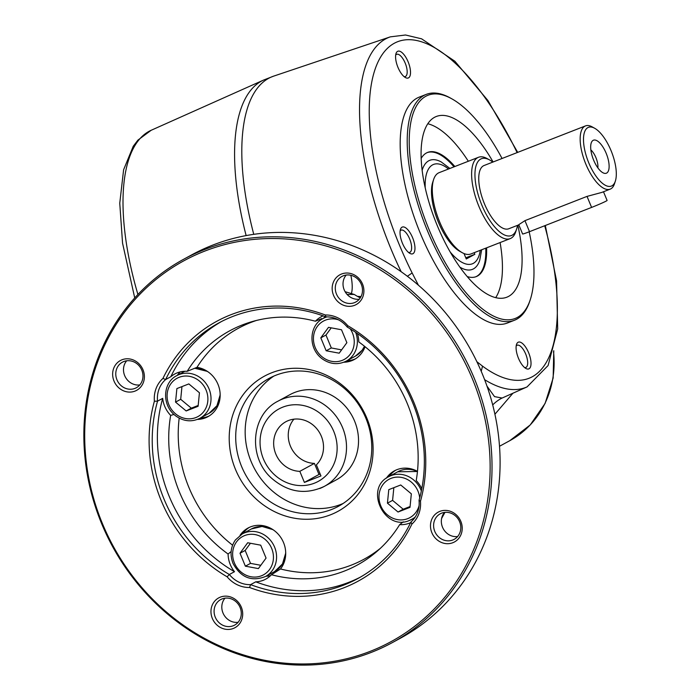 <?xml version="1.0" encoding="UTF-8"?>
<svg xmlns="http://www.w3.org/2000/svg" width="700" height="700" viewBox="0 0 700 700"><rect width="100%" height="100%" fill="white"/><g stroke="black" fill="none" stroke-linecap="round" stroke-linejoin="round"><path stroke-width="1.05" d="M487.008 386.164L494.532 396.629L502.127 398.037L501.279 398.44A43.645 39.944 -118.5 0 0 492.713 404.915M529.183 231.796A119.788 47.959 -111.3 0 1 530.303 299.582L529.769 301.192A121.24 48.536 -111.3 0 1 514.456 320.259A121.24 48.536 -111.3 0 1 426.256 227.841A121.24 48.536 -111.3 0 1 423.99 95.436A121.24 48.536 -111.3 0 1 426.221 94.395A121.24 48.536 -111.3 0 1 450.406 98.026L451.885 98.858A119.788 47.959 -111.3 0 1 502.066 158.489M530.303 299.582A119.788 47.959 -111.3 0 1 439.154 251.493A119.788 47.959 -111.3 0 1 425.784 96.294A119.788 47.959 -111.3 0 1 451.885 98.858M512.942 393.207L494.926 414.216M476.892 361.734L482.519 366.126A180.67 72.328 68.7 0 0 544.705 225.733M397.565 51.371A14.35 5.74 -111.3 0 1 409.334 65.231A14.35 5.74 -111.3 0 1 405.405 77.551A14.35 5.74 -111.3 0 1 397.696 66.71A14.35 5.74 -111.3 0 1 396.016 53.506A14.35 5.74 -111.3 0 1 397.565 51.371M402.019 227.194A14.35 5.74 -111.3 0 1 413.787 241.054A14.35 5.74 -111.3 0 1 409.859 253.365A14.35 5.74 -111.3 0 1 402.15 242.524A14.35 5.74 -111.3 0 1 400.47 229.329A14.35 5.74 -111.3 0 1 402.019 227.194M518.07 342.291A14.35 5.74 -111.3 0 1 529.839 356.151A14.35 5.74 -111.3 0 1 525.91 368.471A14.35 5.74 -111.3 0 1 518.201 357.621A14.35 5.74 -111.3 0 1 516.521 344.426A14.35 5.74 -111.3 0 1 518.07 342.291M514.456 320.259L507.412 323.006A121.24 48.536 -111.3 0 1 419.221 230.589A121.24 48.536 -111.3 0 1 416.955 98.184A121.24 48.536 -111.3 0 1 419.186 97.142L426.221 94.395M407.374 276.281L412.134 272.947L418.425 285.224M361.043 296.572L357.446 296.371M404.075 76.615A11.926 4.777 68.7 0 0 405.317 76.527A11.926 4.777 68.7 0 0 405.536 76.431A11.926 4.777 68.7 0 0 405.317 63.411A11.926 4.777 68.7 0 0 396.637 54.32A11.926 4.777 68.7 0 0 396.419 54.425A11.926 4.777 68.7 0 0 395.675 55.099M408.529 252.429A11.926 4.777 68.7 0 0 409.771 252.35A11.926 4.777 68.7 0 0 409.99 252.245A11.926 4.777 68.7 0 0 409.762 239.225A11.926 4.777 68.7 0 0 401.091 230.134A11.926 4.777 68.7 0 0 400.873 230.239A11.926 4.777 68.7 0 0 400.129 230.921M350.849 275.275A29.094 10.395 -108.3 0 1 351.418 293.501M517.816 225.225A96.994 38.833 -111.3 0 1 508.655 296.354A96.994 38.833 -111.3 0 1 506.87 297.185A96.994 38.833 -111.3 0 1 436.31 223.256A96.994 38.833 -111.3 0 1 434.499 117.329A96.994 38.833 -111.3 0 1 436.284 116.497A96.994 38.833 -111.3 0 1 493.106 161.989M495.714 297.623A96.994 38.833 68.7 0 0 500.097 242.559M468.335 161.254A96.994 38.833 68.7 0 0 427.779 123.742M524.58 367.535A11.926 4.777 68.7 0 0 525.822 367.447A11.926 4.777 68.7 0 0 526.041 367.351A11.926 4.777 68.7 0 0 525.814 354.322A11.926 4.777 68.7 0 0 517.142 345.24A11.926 4.777 68.7 0 0 516.924 345.336A11.926 4.777 68.7 0 0 516.171 346.019M481.679 249.751L479.684 260.47A58.538 23.433 -111.3 0 1 473.471 268.87A58.538 23.433 -111.3 0 1 459.952 267.181M422.126 170.362A58.538 23.433 -111.3 0 1 441.184 161.919L449.916 168.446M427.245 152.582A66.684 26.696 -111.3 0 1 454.002 166.845M485.774 248.159A66.684 26.696 -111.3 0 1 476.577 276.386A66.684 26.696 -111.3 0 1 475.764 276.789M467.267 276.588A66.684 26.696 68.7 0 0 476.184 276.631A66.684 26.696 68.7 0 0 477.409 276.062A66.684 26.696 68.7 0 0 486.596 247.835M454.834 166.521A66.684 26.696 68.7 0 0 427.656 152.407A66.684 26.696 68.7 0 0 421.137 158.489M345.109 291.707L354.252 294.455A96.994 88.769 -118.5 0 0 360.264 297.929M444.832 512.374A96.994 88.769 -118.5 0 0 444.71 512.837L441.604 518.481M464.021 253.549L466.27 258.974L474.854 254.301L474.18 252.682M474.854 254.301L465.798 257.836M293.904 419.169A26.67 24.412 -118.5 0 0 290.902 447.221A26.67 24.412 -118.5 0 0 314.405 463.391L318.99 474.477L320.162 474.023M299.81 471.336L304.404 482.414L320.959 475.948L316.365 464.861A26.67 24.412 -118.5 0 0 318.22 430.596A26.67 24.412 -118.5 0 0 285.845 421.741A26.67 24.412 -118.5 0 0 274.706 450.835A26.67 24.412 -118.5 0 0 299.81 471.336L314.405 463.391M273.814 376.11A72.748 66.579 -118.5 0 0 254.118 467.941A72.748 66.579 -118.5 0 0 340.988 504.359A72.748 66.579 -118.5 0 0 343.114 503.484M277.988 401.17C250.941 414.566 247.748 457.327 271.574 478.205C288.085 492.424 305.672 495.145 324.345 486.369L336.359 479.824A48.492 44.38 -118.5 0 0 352.17 416.019A48.492 44.38 -118.5 0 0 290.01 394.625L277.988 401.17A48.492 44.38 61.5 0 1 282.625 399.009A48.492 44.38 61.5 0 1 341.425 425.049A48.492 44.38 61.5 0 1 324.345 486.369A48.492 44.38 61.5 0 1 319.707 488.521M304.404 482.414L318.99 474.477M354.252 294.455L347.113 294.464M370.3 651.306A216.781 198.398 -118.5 0 0 406.236 288.61A216.781 198.398 -118.5 0 0 85.759 413.805A216.781 198.398 -118.5 0 0 370.3 651.306M371.368 652.365A218.234 199.727 -118.5 0 0 392.245 642.653A218.234 199.727 -118.5 0 0 463.383 355.504A218.234 199.727 -118.5 0 0 183.645 259.262A218.234 199.727 -118.5 0 0 106.785 535.211A218.234 199.727 -118.5 0 0 371.368 652.365M442.488 515.655L444.71 512.837M354.524 305.349A16.975 15.531 61.5 0 1 332.246 286.755A16.975 15.531 61.5 0 1 357.332 276.946A16.975 15.531 61.5 0 1 354.524 305.349M354.454 302.645A14.551 13.318 -118.5 0 0 355.845 301.998A14.551 13.318 -118.5 0 0 360.588 282.852A14.551 13.318 -118.5 0 0 341.941 276.439A14.551 13.318 -118.5 0 0 336.473 294.07A14.551 13.318 -118.5 0 0 354.454 302.645M346.194 275.047A14.551 13.318 -118.5 0 0 344.925 291.375A14.551 13.318 -118.5 0 0 359.319 299.18M143.001 369.784A16.975 15.531 61.5 0 1 126.884 391.834A16.975 15.531 61.5 0 1 115.649 364.7A16.975 15.531 61.5 0 1 143.001 369.784M141.785 370.125A14.551 13.318 -118.5 0 0 122.413 362.189A14.551 13.318 -118.5 0 0 116.953 379.82A14.551 13.318 -118.5 0 0 136.325 387.756A14.551 13.318 -118.5 0 0 141.785 370.125M126.665 360.806A14.551 13.318 -118.5 0 0 124.679 375.62A14.551 13.318 -118.5 0 0 139.79 384.93M220.343 597.135A16.975 15.531 61.5 0 1 242.62 615.729A16.975 15.531 61.5 0 1 217.525 625.529A16.975 15.531 61.5 0 1 220.343 597.135M222.127 598.903A14.551 13.318 -118.5 0 0 220.736 599.55A14.551 13.318 -118.5 0 0 215.609 617.951A14.551 13.318 -118.5 0 0 233.249 625.756A14.551 13.318 -118.5 0 0 234.64 625.109A14.551 13.318 -118.5 0 0 239.759 606.716A14.551 13.318 -118.5 0 0 222.127 598.903M224.989 598.168A14.551 13.318 -118.5 0 0 223.711 614.486A14.551 13.318 -118.5 0 0 238.114 622.291M431.865 532.7A16.975 15.531 61.5 0 1 447.974 510.641A16.975 15.531 61.5 0 1 459.218 537.775A16.975 15.531 61.5 0 1 431.865 532.7M434.787 531.423A14.551 13.318 -118.5 0 0 452.769 539.997A14.551 13.318 -118.5 0 0 454.16 539.35A14.551 13.318 -118.5 0 0 458.903 520.214A14.551 13.318 -118.5 0 0 440.256 513.791A14.551 13.318 -118.5 0 0 434.787 531.423M444.509 512.409A14.551 13.318 -118.5 0 0 443.24 528.736A14.551 13.318 -118.5 0 0 457.634 536.532M249.541 587.492A147.91 135.371 -118.5 0 0 411.924 524.055L410.926 522.008A145.486 133.149 -118.5 0 1 357.822 578.567A145.486 133.149 -118.5 0 1 250.6 584.631L249.541 587.492A29.094 26.626 61.5 0 1 227.115 576.8L229.346 574.499A26.67 24.412 -118.5 0 0 250.6 584.631L255.754 581.831A26.67 24.412 -118.5 0 0 263.235 580.291A26.67 24.412 -118.5 0 0 265.781 579.101A26.67 24.412 -118.5 0 0 271.451 574.718L280.507 568.969A26.67 24.412 -118.5 0 0 279.44 535.622A26.67 24.412 -118.5 0 0 248.019 528.045A26.67 24.412 -118.5 0 0 240.021 535.351M231.149 551.512L228.095 554.041A26.67 24.412 -118.5 0 0 234.5 571.699A145.486 133.149 61.5 0 1 162.697 398.344A26.67 24.412 -118.5 0 0 164.727 406.332A26.67 24.412 -118.5 0 0 170.669 415.389L173.976 414.453M249.322 527.38A26.67 24.412 -118.5 0 0 242.812 533.628M265.991 576.231A26.67 24.412 -118.5 0 0 270.559 575.619M197.487 419.405A26.67 24.412 -118.5 0 0 207.97 416.666A26.67 24.412 -118.5 0 0 219.494 389.104A26.67 24.412 -118.5 0 0 196.989 367.334L187.197 371.315A26.67 24.412 -118.5 0 0 174.746 374.01A26.67 24.412 -118.5 0 0 170.8 376.74L165.646 379.54L162.942 378.42A147.91 135.371 -118.5 0 1 325.325 314.983L325.973 316.908A145.486 133.149 -118.5 0 0 218.759 322.971A145.486 133.149 -118.5 0 0 165.646 379.54A26.67 24.412 -118.5 0 0 157.544 401.152A145.486 133.149 -118.5 0 0 229.346 574.499L234.5 571.699M410.926 522.008A26.67 24.412 -118.5 0 0 419.037 500.395L420.473 501.261A147.91 135.371 -118.5 0 0 347.751 325.684L347.226 327.049A26.67 24.412 -118.5 0 0 325.973 316.908M419.037 500.395A145.486 133.149 -118.5 0 0 347.226 327.049M395.675 470.216A26.67 24.412 -118.5 0 0 389.165 476.464M412.344 519.059A26.67 24.412 -118.5 0 0 413.858 518.962M162.697 398.344L157.544 401.152L154.385 401.223A29.094 26.626 61.5 0 1 162.942 378.42M200.454 417.996A26.67 24.412 -118.5 0 0 209.23 415.922M180.268 371.892A26.67 24.412 -118.5 0 0 177.275 375.392M325.325 314.983A29.094 26.626 61.5 0 1 347.751 325.684M357.402 333.524A26.67 24.412 -118.5 0 1 358.785 341.906A133.367 122.054 61.5 0 1 416.211 480.55A26.67 24.412 -118.5 0 1 421.776 488.749M360.377 577.141A145.486 133.149 61.5 0 1 255.754 581.831M403.279 521.824L399.683 524.624A26.67 24.412 -118.5 0 0 409.579 523.119A26.67 24.412 -118.5 0 0 410.594 522.699M399.683 524.624A133.367 122.054 61.5 0 1 377.204 551.197A133.367 122.054 61.5 0 1 271.451 574.718M280.507 568.969A131.46 120.304 -118.5 0 0 380.433 548.275M417.48 471.363A26.67 24.412 -118.5 0 0 394.363 470.873A26.67 24.412 -118.5 0 0 386.374 478.179M187.197 371.315A133.367 122.054 61.5 0 1 252.271 321.571A133.367 122.054 61.5 0 1 315.429 321.221L321.825 318.57A26.67 24.412 -118.5 0 0 320.828 319.944M343.84 362.233A26.67 24.412 -118.5 0 0 351.767 360.675A26.67 24.412 -118.5 0 0 354.314 359.494A26.67 24.412 -118.5 0 0 365.05 346.701M256.471 320.442A131.46 120.304 -118.5 0 0 196.989 367.334M179.191 418.127A131.46 120.304 -118.5 0 0 232.584 545.186M330.575 514.78A76.947 70.42 -118.5 0 0 343.332 386.041A76.947 70.42 -118.5 0 0 229.582 430.483A76.947 70.42 -118.5 0 0 330.575 514.78M181.956 386.601L180.696 399.306L191.301 408.161L198.188 405.466M198.1 406.289L199.439 392.77L188.834 383.915L176.881 388.579L175.543 402.106L186.156 410.961L198.1 406.289M191.301 408.161L186.156 410.961M180.696 399.306L175.543 402.106M331.223 327.854L325.973 335.046L331.319 347.961L341.609 349.877M331.319 347.961L326.165 350.77L339.194 353.185L346.868 342.685L341.512 329.761L328.493 327.346L320.819 337.846L326.165 350.77M325.973 335.046L320.819 337.846M393.846 487.673L392.586 500.369L403.2 509.224L410.078 506.537M388.78 489.65L387.441 503.169L398.046 512.024L409.999 507.36L411.338 493.832L400.724 484.977L388.78 489.65M392.586 500.369L387.441 503.169M403.2 509.224L398.046 512.024M250.416 543.261L245.166 550.454L250.513 563.378L260.803 565.285M260.706 545.169L247.686 542.754L240.013 553.254L245.368 566.178L258.387 568.593L266.061 558.093L260.706 545.169M250.513 563.378L245.368 566.178M245.166 550.454L240.013 553.254M615.352 181.116A31.526 12.617 68.7 0 0 611.651 152.119A31.526 12.617 68.7 0 0 594.72 128.293A31.526 12.617 68.7 0 0 587.851 127.619A31.526 12.617 68.7 0 0 588.744 162.785A31.526 12.617 68.7 0 0 611.949 185.806A31.526 12.617 68.7 0 0 615.352 181.116L614.469 183.803A33.95 13.589 -111.3 0 1 610.811 188.851A33.95 13.589 -111.3 0 1 610.181 189.14A33.95 13.589 -111.3 0 1 585.174 162.47A33.95 13.589 -111.3 0 1 585.48 125.904L484.059 165.515A33.95 13.589 68.7 0 0 483.438 165.812A33.95 13.589 68.7 0 0 484.076 202.886A33.95 13.589 68.7 0 0 508.769 228.76L518.814 224.84M529.506 231.674A12.127 0.56 -22.5 0 1 522.594 233.975L518.753 224.7L524.939 220.649L529.506 231.674L591.596 207.419A12.127 0.56 -22.5 0 0 607.093 200.436L603.488 191.756M610.181 189.14L601.799 192.421L587.029 196.394L524.939 220.649M585.48 125.904A33.95 13.589 -111.3 0 1 592.253 126.919L594.72 128.293M478.468 157.29L439.136 172.655A43.645 17.474 68.7 0 0 438.34 173.031A43.645 17.474 68.7 0 0 433.624 179.515A43.645 17.474 68.7 0 0 438.743 219.669A43.645 17.474 68.7 0 0 462.192 252.656A43.645 17.474 68.7 0 0 470.899 253.969L510.23 238.604A43.645 17.474 -111.3 0 1 478.065 204.304A43.645 17.474 -111.3 0 1 478.468 157.29A43.645 17.474 -111.3 0 1 487.174 158.602L489.641 159.976A41.221 16.502 68.7 0 0 480.655 159.093A41.221 16.502 68.7 0 0 481.819 205.082A41.221 16.502 68.7 0 0 512.173 235.182A41.221 16.502 68.7 0 0 516.626 229.057A41.221 16.502 68.7 0 0 517.484 225.356M462.192 252.656L459.725 251.282A41.221 16.502 -111.3 0 1 437.579 220.124A41.221 16.502 -111.3 0 1 432.74 182.201L433.624 179.515M516.626 229.057L515.742 231.744A43.645 17.474 -111.3 0 1 511.026 238.227A43.645 17.474 -111.3 0 1 510.23 238.604M492.782 162.111A41.221 16.502 68.7 0 0 489.641 159.976M593.128 140.359A17.728 7.096 68.7 0 0 591.99 141.391A17.728 7.096 68.7 0 0 593.294 159.294A17.728 7.096 68.7 0 0 604.476 173.338A17.728 7.096 68.7 0 0 607.136 155.829A17.728 7.096 68.7 0 0 593.128 140.359M597.87 167.869A12.127 4.856 68.7 0 0 590.844 149.888M346.797 360.824A26.67 24.412 -118.5 0 0 354.34 359.275A26.67 24.412 -118.5 0 0 355.582 358.75M324.931 316.514A26.67 24.412 -118.5 0 0 323.619 318.22M323.12 315.858A26.67 24.412 -118.5 0 0 321.099 316.838A26.67 24.412 -118.5 0 0 315.429 321.221M420.473 501.261A29.094 26.626 61.5 0 1 411.924 524.055M228.095 554.041A133.367 122.054 61.5 0 1 170.669 415.389M392.245 642.653L400.312 638.269A218.234 199.727 -118.5 0 0 471.45 351.12A218.234 199.727 -118.5 0 0 191.713 254.87L183.645 259.262M275.931 375.226A72.748 66.579 61.5 0 1 364.123 414.286A72.748 66.579 61.5 0 1 338.511 506.266A72.748 66.579 61.5 0 1 331.546 509.504A72.748 66.579 61.5 0 1 243.355 470.452A72.748 66.579 61.5 0 1 268.975 378.464A72.748 66.579 61.5 0 1 275.931 375.226M154.385 401.223A147.91 135.371 -118.5 0 0 227.115 576.8M170.8 376.74A145.486 133.149 61.5 0 1 221.349 321.606M134.732 297.929L122.553 243.145L119.761 203.201L123.611 169.75L133.236 146.265L137.918 140.114L151.165 130.279A187.941 75.241 68.7 0 0 137.909 294.49M246.138 235.602A193.804 77.586 -111.3 0 1 263.62 80.054L151.165 130.279M401.161 271.731A187.941 75.241 -111.3 0 1 390.329 36.855L273.604 76.151A193.804 77.586 68.7 0 0 253.767 234.343M545.309 225.496L556.57 280.805L557.681 328.965L548.091 365.54L527.074 386.899A187.941 75.241 -111.3 0 1 484.636 379.68M553.77 350.7L553.157 377.991L545.09 403.454L530.215 424.961L509.766 440.694A96.994 88.769 -118.5 0 0 553.516 351.584M517.116 152.609A180.67 72.328 68.7 0 0 385.166 50.732A180.67 72.328 68.7 0 0 412.134 272.947M481.233 371.297L482.519 366.126M207.366 371.385L194.749 368.235A24.246 22.19 61.5 0 1 208.294 372.024M220.124 393.776A24.246 22.19 61.5 0 1 209.037 413.315L216.921 405.746L220.159 394.896M179.148 377.3A21.823 19.976 61.5 0 1 207.795 401.205A21.823 19.976 61.5 0 1 175.534 413.805A21.823 19.976 61.5 0 1 179.148 377.3M179.077 374.588A24.246 22.19 61.5 0 1 208.477 387.608A24.246 22.19 61.5 0 1 199.938 418.267C191.826 422.24 183.829 421.514 175.954 416.08C161.166 405.3 162.969 382.27 176.759 375.672A24.246 22.19 61.5 0 1 179.077 374.588M364.464 346.229A24.246 22.19 61.5 0 1 355.39 356.151L362.197 350.175L364.49 346.246M350.262 328.851A21.823 19.976 61.5 0 1 352.467 332.99A21.823 19.976 61.5 0 1 337.969 361.498A21.823 19.976 61.5 0 1 313.434 338.38A21.823 19.976 61.5 0 1 338.511 319.839M355.635 332.316A24.246 22.19 61.5 0 1 346.29 361.095C338.179 365.076 330.181 364.341 322.297 358.908C307.51 348.127 309.321 325.098 323.111 318.5A24.246 22.19 61.5 0 1 326.953 316.89M417.463 471.502L397.757 471.782A24.246 22.19 61.5 0 1 417.454 471.564M419.072 505.671A21.823 19.976 61.5 0 1 407.733 518.648A21.823 19.976 61.5 0 1 379.977 503.589A21.823 19.976 61.5 0 1 395.194 477.278A21.823 19.976 61.5 0 1 419.694 497.963M397.757 471.782L388.658 476.735A24.246 22.19 61.5 0 1 421.339 490.963M415.266 516.985A24.246 22.19 61.5 0 1 411.836 519.339A24.246 22.19 61.5 0 1 409.517 520.415M272.912 529.62L262.045 526.452L251.405 528.955A24.246 22.19 61.5 0 1 273.84 530.259M285.67 552.011A24.246 22.19 61.5 0 1 274.584 571.559L265.484 576.511A24.246 22.19 61.5 0 0 273.385 544.6A24.246 22.19 61.5 0 0 242.305 533.907L235.419 539.945C230.58 547.059 229.784 554.881 233.03 563.413C240.73 577.561 251.545 581.928 265.484 576.511M234.412 562.949A21.823 19.976 61.5 0 1 255.124 534.599A21.823 19.976 61.5 0 1 269.579 569.476A21.823 19.976 61.5 0 1 234.412 562.949M587.029 196.394L591.596 207.419M282.835 407.129A41.221 37.73 -118.5 0 0 276.001 476.096A41.221 37.73 -118.5 0 0 336.936 452.287A41.221 37.73 -118.5 0 0 282.835 407.129M450.319 252.166A53.349 21.359 68.7 0 0 473.34 263.349A53.349 21.359 68.7 0 0 480.27 250.303M448.508 168.998A53.349 21.359 68.7 0 0 425.224 187.933M273.604 76.151L263.62 80.054M527.074 386.899L502.127 398.037M509.766 440.694L499.529 446.259M390.329 36.855L405.51 35L421.601 38.824L454.877 61.241L487.926 100.529L517.702 152.373M184.835 371.28L176.759 375.672M209.037 413.315L199.938 418.267M326.034 316.908L323.111 318.5M355.39 356.151L346.29 361.095M388.658 476.735C363.983 488.477 384.615 531.746 409.474 520.433L414.759 517.746M285.705 553.14L282.467 563.981L274.584 571.559M251.405 528.955L242.305 533.907"/></g></svg>

